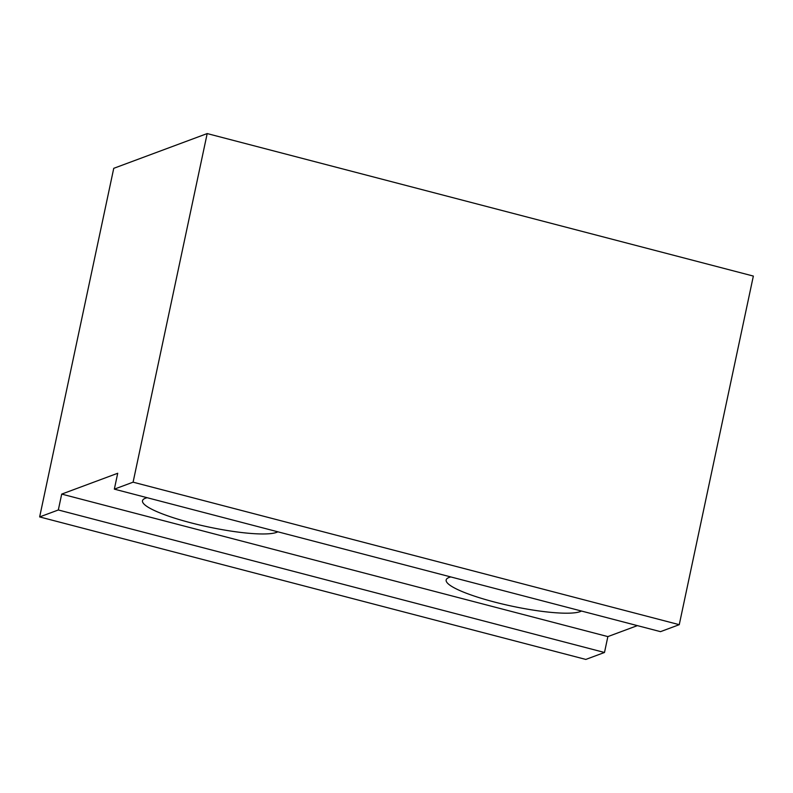 <?xml version="1.0" encoding="UTF-8"?>
<svg xmlns="http://www.w3.org/2000/svg" width="793" height="793" viewBox="0 0 793 793"><rect width="100%" height="100%" fill="white"/><g stroke="black" fill="none" stroke-linecap="round" stroke-linejoin="round"><path stroke-width="1.19" d="M581.467 611.026A70.032 11.945 12 0 1 494.475 602.036A70.032 11.945 12 0 1 446.152 579.97A70.032 11.945 12 0 1 450.801 576.937M277.818 531.796A70.032 11.945 12 0 1 190.826 522.805A70.032 11.945 12 0 1 142.502 500.74A70.032 11.945 12 0 1 147.151 497.707M133.095 482.174L114.341 489.142L660.5 631.654L679.254 624.676L753.35 276.073L207.191 133.571L133.095 482.174L679.254 624.676M207.191 133.571L113.746 168.324L39.65 516.927L58.325 509.978L604.494 652.48L607.864 636.601L637.394 625.618M39.65 516.927L585.809 659.429L604.494 652.48M114.341 489.142L117.721 473.262L61.705 494.098L58.325 509.978M61.705 494.098L607.864 636.601"/></g></svg>
